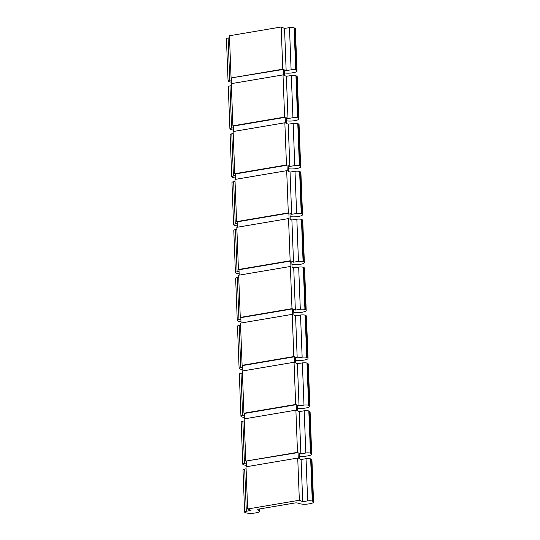 <?xml version="1.0" encoding="UTF-8"?>
<svg xmlns="http://www.w3.org/2000/svg" width="540" height="540" viewBox="0 0 540 540"><rect width="100%" height="100%" fill="white"/><g stroke="black" fill="none" stroke-linecap="round" stroke-linejoin="round"><path stroke-width="0.81" d="M312.282 501.1L312.707 501.275A7.061 1.735 -2.2 0 1 313.558 502.052A7.061 1.735 -2.2 0 1 309.865 503.726L308.954 503.881A7.061 1.735 -2.2 0 1 299.916 503.712L297.716 503.064A2.356 0.581 177.8 0 0 294.705 503.003L258.998 509.045A2.356 0.581 177.8 0 0 257.762 509.605A2.356 0.581 177.8 0 0 257.911 509.794L259.2 510.597A7.061 1.735 -2.2 0 1 259.646 511.171A7.061 1.735 -2.2 0 1 255.947 512.845L255.035 513A7.061 1.735 -2.2 0 1 245.471 512.649L245.045 512.467A3.53 0.864 -2.2 0 1 244.62 512.082A3.53 0.864 -2.2 0 1 246.308 511.272L250.992 510.401L247.631 508.997L299.349 500.249L297.729 458.055L298.289 458.291L298.067 452.588L245.788 461.099L297.506 452.351L295.886 410.157L296.447 410.393L296.231 404.69L295.67 404.46L294.05 362.266L294.611 362.502L294.388 356.798L293.828 356.562L292.207 314.368L292.768 314.604L292.552 308.9L291.992 308.671L290.365 266.476L290.925 266.706L290.709 261.009L290.149 260.773L288.529 218.579L289.089 218.815L288.866 213.111L288.306 212.882L286.686 170.687L287.246 170.917L287.03 165.22L286.47 164.983L284.85 122.789L285.41 123.026L285.188 117.322L284.627 117.086L283.007 74.898L283.568 75.127L283.351 69.424L282.791 69.194L281.171 27L284.533 28.404L286.153 70.598L284.472 69.896L284.688 75.593L286.369 76.295L287.989 118.49L286.308 117.788L286.531 123.491L288.212 124.193L289.832 166.388L288.151 165.686L288.367 171.389L290.048 172.091L291.668 214.279L289.987 213.577L290.209 219.281L291.89 219.982L293.51 262.177L291.829 261.475L292.046 267.178L293.726 267.881L295.353 310.068L293.672 309.373L293.888 315.07L295.569 315.772L297.189 357.966L295.508 357.264L295.731 362.968L297.412 363.67L299.032 405.864L297.351 405.162L297.567 410.859L299.248 411.561L300.868 453.755L299.187 453.053L299.41 458.757L301.091 459.459L306.045 458.703A3.53 0.864 177.8 0 1 310.662 458.906L312.282 501.1A3.53 0.864 -2.2 0 0 307.665 500.89L306.045 458.703M307.665 500.89L302.711 501.653L299.349 500.249M246.085 468.815L244.688 469.078A3.53 0.864 177.8 0 0 243 469.888L244.62 512.082M313.558 502.052L311.938 459.857A7.061 1.735 177.8 0 0 311.087 459.081L310.662 458.906M300.868 453.755L305.822 452.999A3.53 0.864 -2.2 0 1 310.446 453.202L310.865 453.377A7.061 1.735 -2.2 0 1 311.715 454.16A7.061 1.735 -2.2 0 1 308.023 455.834L307.118 455.983A7.061 1.735 -2.2 0 1 299.309 456.091M246.503 465.352A7.061 1.735 -2.2 0 1 243.635 464.751L243.209 464.576A3.53 0.864 -2.2 0 1 242.784 464.184A3.53 0.864 -2.2 0 1 244.472 463.374L246.416 463.016M298.067 452.588L297.506 452.351M302.711 501.653L301.091 459.459M283.351 69.424L231.073 77.942L229.446 35.748L281.171 27M229.527 37.766L228.13 38.023A3.53 0.864 177.8 0 0 226.442 38.833L228.062 81.027A3.53 0.864 -2.2 0 1 229.75 80.217L231.694 79.853M286.153 70.598L291.107 69.835A3.53 0.864 -2.2 0 1 295.724 70.045L296.15 70.22A7.061 1.735 -2.2 0 1 297 70.997L295.38 28.802A7.061 1.735 177.8 0 0 294.523 28.026L294.104 27.851A3.53 0.864 177.8 0 0 289.481 27.648L284.533 28.404M231.073 77.942L282.791 69.194M297 70.997A7.061 1.735 -2.2 0 1 293.308 72.671L292.397 72.826A7.061 1.735 -2.2 0 1 284.587 72.927M231.782 82.188A7.061 1.735 -2.2 0 1 228.913 81.594L228.488 81.412A3.53 0.864 -2.2 0 1 228.062 81.027M231.835 83.552L231.633 78.172M233.678 131.443L233.469 126.07L232.909 125.834L231.289 83.646L283.007 74.898M235.514 179.341L235.312 173.968L234.751 173.732L233.132 131.537L284.85 122.789M237.357 227.232L237.148 221.859L236.588 221.623L234.968 179.435L286.686 170.687M239.2 275.13L238.991 269.757L238.43 269.521L236.81 227.327L288.529 218.579M241.036 323.028L240.833 317.648L240.273 317.419L238.646 275.225L290.365 266.476M242.879 370.919L242.669 365.546L242.109 365.31L240.489 323.116L292.207 314.368M244.715 418.817L244.512 413.438L243.952 413.208L242.332 371.014L294.05 362.266M245.788 461.099L244.168 418.905L295.886 410.157M246.557 466.709L246.348 461.336M247.631 508.997L246.011 466.803L297.729 458.055M232.909 125.834L284.627 117.086M287.989 118.49L292.943 117.733A3.53 0.864 -2.2 0 1 297.56 117.936L297.986 118.112A7.061 1.735 -2.2 0 1 298.836 118.894A7.061 1.735 -2.2 0 1 295.144 120.569L294.239 120.717A7.061 1.735 -2.2 0 1 286.43 120.825M233.624 130.086A7.061 1.735 -2.2 0 1 230.749 129.485L230.33 129.31A3.53 0.864 -2.2 0 1 229.905 128.918A3.53 0.864 -2.2 0 1 231.593 128.108L233.537 127.751M285.188 117.322L233.469 126.07M233.206 133.556L231.809 133.812A3.53 0.864 177.8 0 0 230.121 134.622L231.741 176.816A3.53 0.864 -2.2 0 1 233.429 176.006L235.373 175.642M289.832 166.388L294.786 165.632A3.53 0.864 -2.2 0 1 299.403 165.834L299.828 166.01A7.061 1.735 -2.2 0 1 300.679 166.786L299.059 124.592A7.061 1.735 177.8 0 0 298.202 123.815L297.783 123.64A3.53 0.864 177.8 0 0 293.166 123.437L288.212 124.193M300.679 166.786A7.061 1.735 -2.2 0 1 296.987 168.46L296.075 168.615A7.061 1.735 -2.2 0 1 288.266 168.723M235.467 177.977A7.061 1.735 -2.2 0 1 232.591 177.383L232.166 177.201A3.53 0.864 -2.2 0 1 231.741 176.816M287.03 165.22L235.312 173.968M234.751 173.732L286.47 164.983M235.049 181.447L233.651 181.71A3.53 0.864 177.8 0 0 231.964 182.52L233.584 224.708A3.53 0.864 -2.2 0 1 235.271 223.904L237.215 223.54M291.668 214.279L296.622 213.523A3.53 0.864 -2.2 0 1 301.246 213.725L301.664 213.901A7.061 1.735 -2.2 0 1 302.522 214.684L300.895 172.489A7.061 1.735 177.8 0 0 300.044 171.707L299.626 171.531A3.53 0.864 177.8 0 0 295.002 171.329L290.048 172.091M302.522 214.684A7.061 1.735 -2.2 0 1 298.822 216.358L297.918 216.513A7.061 1.735 -2.2 0 1 290.108 216.614M237.303 225.875A7.061 1.735 -2.2 0 1 234.434 225.275L234.009 225.099A3.53 0.864 -2.2 0 1 233.584 224.708M288.866 213.111L237.148 221.859M236.588 221.623L288.306 212.882M236.885 229.345L235.487 229.601A3.53 0.864 177.8 0 0 233.8 230.411L235.42 272.606A3.53 0.864 -2.2 0 1 237.114 271.796L239.051 271.431M293.51 262.177L298.465 261.421A3.53 0.864 -2.2 0 1 303.082 261.623L303.507 261.799A7.061 1.735 -2.2 0 1 304.358 262.575L302.738 220.388A7.061 1.735 177.8 0 0 301.887 219.605L301.462 219.429A3.53 0.864 177.8 0 0 296.845 219.226L291.89 219.982M304.358 262.575A7.061 1.735 -2.2 0 1 300.665 264.249L299.754 264.404A7.061 1.735 -2.2 0 1 291.944 264.512M239.146 273.773A7.061 1.735 -2.2 0 1 236.27 273.173L235.845 272.997A3.53 0.864 -2.2 0 1 235.42 272.606M290.709 261.009L238.991 269.757M238.43 269.521L290.149 260.773M238.727 277.236L237.33 277.499A3.53 0.864 177.8 0 0 235.643 278.309L237.263 320.497A3.53 0.864 -2.2 0 1 238.95 319.694L240.894 319.329M295.353 310.068L300.308 309.312A3.53 0.864 -2.2 0 1 304.925 309.515L305.35 309.697A7.061 1.735 -2.2 0 1 306.2 310.473L304.58 268.279A7.061 1.735 177.8 0 0 303.723 267.502L303.305 267.327A3.53 0.864 177.8 0 0 298.681 267.118L293.726 267.881M306.2 310.473A7.061 1.735 -2.2 0 1 302.508 312.147L301.597 312.302A7.061 1.735 -2.2 0 1 293.787 312.404M240.982 321.665A7.061 1.735 -2.2 0 1 238.113 321.064L237.688 320.888A3.53 0.864 -2.2 0 1 237.263 320.497M292.552 308.9L240.833 317.648M240.273 317.419L291.992 308.671M240.563 325.134L239.173 325.391A3.53 0.864 177.8 0 0 237.478 326.201L239.105 368.395A3.53 0.864 -2.2 0 1 240.793 367.585L242.737 367.227M297.189 357.966L302.144 357.21A3.53 0.864 -2.2 0 1 306.76 357.413L307.186 357.588A7.061 1.735 -2.2 0 1 308.036 358.364L306.416 316.177A7.061 1.735 177.8 0 0 305.566 315.394L305.141 315.218A3.53 0.864 177.8 0 0 300.524 315.016L295.569 315.772M308.036 358.364A7.061 1.735 -2.2 0 1 304.344 360.038L303.433 360.194A7.061 1.735 -2.2 0 1 295.623 360.302M242.825 369.562A7.061 1.735 -2.2 0 1 239.949 368.962L239.531 368.786A3.53 0.864 -2.2 0 1 239.105 368.395M294.388 356.798L242.669 365.546M242.109 365.31L293.828 356.562M242.406 373.025L241.009 373.288A3.53 0.864 177.8 0 0 239.321 374.099L240.941 416.293A3.53 0.864 -2.2 0 1 242.629 415.483L244.573 415.118M299.032 405.864L303.986 405.101A3.53 0.864 -2.2 0 1 308.603 405.304L309.029 405.486A7.061 1.735 -2.2 0 1 309.879 406.262L308.259 364.068A7.061 1.735 177.8 0 0 307.402 363.292L306.983 363.116A3.53 0.864 177.8 0 0 302.366 362.914L297.412 363.67M309.879 406.262A7.061 1.735 -2.2 0 1 306.187 407.936L305.276 408.092A7.061 1.735 -2.2 0 1 297.466 408.193M244.667 417.454A7.061 1.735 -2.2 0 1 241.792 416.853L241.367 416.678A3.53 0.864 -2.2 0 1 240.941 416.293M296.231 404.69L244.512 413.438M243.952 413.208L295.67 404.46M244.249 420.923L242.851 421.18A3.53 0.864 177.8 0 0 241.164 421.99L242.784 464.184M311.715 454.16L310.095 411.966A7.061 1.735 177.8 0 0 309.245 411.183L308.819 411.007A3.53 0.864 177.8 0 0 304.202 410.805L299.248 411.561M298.836 118.894L297.216 76.7A7.061 1.735 177.8 0 0 296.365 75.917L295.94 75.742A3.53 0.864 177.8 0 0 291.323 75.539L286.369 76.295M231.37 85.658L229.972 85.921A3.53 0.864 177.8 0 0 228.285 86.724L229.905 128.918M231.809 133.812L233.429 176.006M233.651 181.71L235.271 223.904M235.487 229.601L237.114 271.796M237.33 277.499L238.95 319.694M239.173 325.391L240.793 367.585M241.009 373.288L242.629 415.483M242.851 421.18L244.472 463.374M310.865 453.377L309.245 411.183M308.819 411.007L310.446 453.202M305.822 452.999L304.202 410.805M303.986 405.101L302.366 362.914M306.983 363.116L308.603 405.304M309.029 405.486L307.409 363.292M302.144 357.21L300.524 315.016M305.141 315.218L306.76 357.413M307.186 357.588L305.566 315.394M300.308 309.312L298.681 267.118M303.305 267.327L304.925 309.515M305.35 309.697L303.723 267.502M298.465 261.421L296.845 219.226M301.462 219.429L303.082 261.623M303.507 261.799L301.887 219.605M296.622 213.523L295.002 171.329M299.626 171.531L301.246 213.725M301.664 213.901L300.044 171.713M294.786 165.632L293.166 123.437M297.783 123.64L299.403 165.834M299.828 166.01L298.208 123.815M292.943 117.733L291.323 75.539M229.972 85.921L231.593 128.108M297.986 118.112L296.365 75.917M295.94 75.742L297.56 117.936M244.688 469.078L246.308 511.272M259.2 510.597L259.139 509.018M257.897 509.402L257.911 509.794M228.13 38.023L229.75 80.217M296.15 70.22L294.523 28.026M294.104 27.851L295.724 70.045M291.107 69.835L289.481 27.648M312.707 501.275L311.087 459.081M259.646 511.171L259.558 508.95"/></g></svg>
